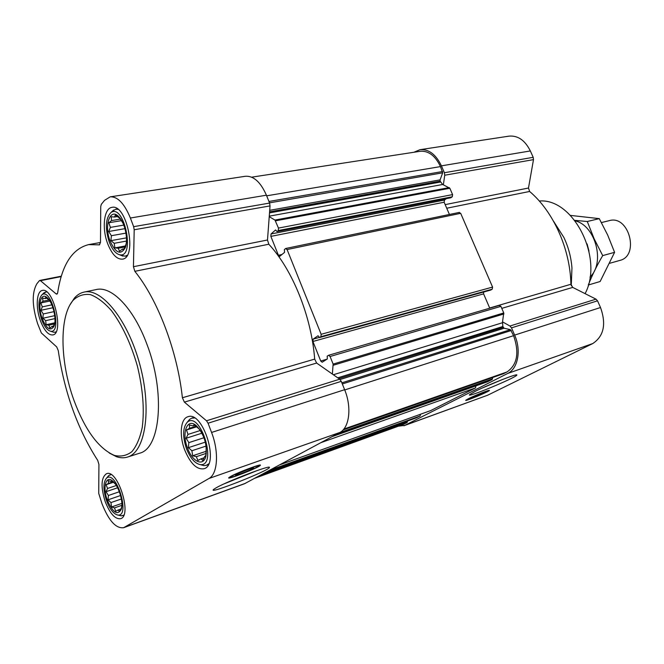 <?xml version="1.0" encoding="UTF-8"?>
<svg xmlns="http://www.w3.org/2000/svg" width="664" height="664" viewBox="0 0 664 664"><rect width="100%" height="100%" fill="white"/><g stroke="black" fill="none" stroke-linecap="round" stroke-linejoin="round"><path stroke-width="1" d="M503.146 379.235L482.031 388.133M110.141 241.107C115.727 253.183 120.773 255.383 125.272 247.705C128.492 239.936 125.139 223.262 119.105 217.095C110.265 206.786 103.717 225.221 110.141 241.107M126.5 240.717L126.143 243.97L123.645 249.88L122.267 249.158L119.512 251.282L118.192 248.236L114.872 247.888L114.208 243.306L110.938 240.658L111.361 235.703L108.73 231.487L110.382 227.395L108.821 222.764L111.535 220.564L111.212 216.763L114.54 217.028L115.295 215.128L120.001 218.39L123.023 223.303M42.23 318.62C46.646 328.971 50.555 331.527 53.975 326.29C57.013 319.807 52.929 302.394 47.277 297.787C40.695 291.38 37.35 305.855 42.23 318.62M54.83 322.687L53.045 327.269L52.091 326.389L49.858 328.058L48.879 325.211L46.148 324.738L45.658 320.662L42.903 318.247L43.251 313.964L40.96 310.296L42.288 306.868L40.836 302.942L43.035 301.224L42.562 298.136L45.31 298.551L45.725 297.181L49.667 300.684M107.319 500.15C112.897 512.724 117.553 515.77 121.288 509.288C123.786 502.084 118.424 485.027 112.357 480.819C105.659 475.266 102.58 487.666 107.319 500.15M121.877 504.748L121.562 507.653L119.346 511.554L118.134 510.01L115.677 511.288L114.507 507.885L111.544 506.981L110.954 502.573L108.033 499.818L108.406 495.477L106.049 491.692L107.526 488.463L106.124 484.695L108.547 483.359L108.24 480.694L111.22 481.541L111.876 480.777L115.395 484.097M187.53 448.059C192.427 462.028 203.699 467.107 205.948 455.853C207.276 444.457 204.197 434.53 196.718 426.064C187.397 417.05 181.272 432.463 187.53 448.059M206.263 447.387L205.79 455.587L204.645 456.575L202.727 460.418L200.984 458.832L197.922 460.451L196.328 456.674L192.684 455.761L191.896 450.74L188.385 447.661L188.85 442.622L186.127 438.248L187.987 434.422L186.501 429.981L189.522 428.288L189.431 425.026L193.091 425.856L194.187 424.752L199.507 429.317L201.922 433.111M110.166 196.851L245.356 176.275C253.573 175.711 260.595 182.019 266.413 195.199L269.584 203.076L270.032 205.906L267.492 240.003L133.439 266.704L134.194 229.761L133.647 226.673L130.376 218.016C124.409 203.516 117.669 196.461 110.166 196.851L104.538 200.362L101.31 204.338L100.737 206.554L100.488 242.418L99.417 244.85L88.586 244.626C72.202 248.826 61.893 264.911 57.652 292.874L56.872 294.169L56.116 293.903L40.454 280.681L39.375 280.681L36.91 283.719C31.772 292.567 32.021 305.93 37.674 323.824L41.367 332.979L56.714 346.94L58.258 350.567C64.441 392.507 77.588 429.11 97.708 460.376L98.928 464.468L98.728 493.385L101.957 503.636C108.688 520.667 115.918 528.693 123.645 527.706L208.977 478.478C217.717 474.038 219.145 451.835 211.567 432.447L208.064 423.209L206.504 420.785L184.376 402.118L182.392 397.753C177.446 351.248 157.808 299.713 134.842 271.327L133.439 266.704M269.227 216.696L274.962 220.058L278.465 228.092L278.274 230.541L277.021 231.587L275.577 229.952L271.036 233.969L270.854 236.384L278.415 255.275L279.677 256.37L284.565 252.353L284.383 249.564L285.528 248.602L287.089 249.556L321.152 334.299L320.911 336.681L319.616 337.553L318.048 335.768L313.142 339.138L312.91 341.487L320.737 361.033L322.198 362.237L327.344 358.942L327.186 356.17L328.597 355.29L330.074 356.502L333.129 364.088L332.365 374.056L316.637 363.05L314.686 359.108C311.416 316.313 292.517 269.65 268.804 244.227L267.492 240.003M499.237 305.44L500.913 306.37L503.76 312.952L502.515 321.849L509.952 326.024L511.504 327.858L514.633 335.104C521.472 350.268 517.961 368.736 507.678 373.467L404.94 425.3L398.284 426.23M269.269 216.165L442.672 184.484L449.852 188.261L452.591 194.602L452.275 196.785L450.756 197.756M446.391 198.636L444.457 200.071L444.15 202.23L449.42 214.472M459.081 212.538L460.683 213.327L492.58 287.08L492.215 289.205L490.729 290.052M312.91 341.487L483.599 293.87L483.666 292.027M483.599 293.87L489.758 308.187M251.648 177.172L420.179 151.301C428.487 150.603 435.252 155.708 440.481 166.589L442.672 172.823L440.091 179.869L440.149 181.164L442.672 184.484M420.445 414.261L420.138 415.963L416.428 417.822M475.889 385.875L475.573 387.876L430.778 410.543M492.763 377.484L492.107 379.501L487.675 381.717M340.084 379.517L504.101 328.248L510.467 329.643L513.587 335.677C519.489 352.675 517.298 364.768 507.03 371.94L503.428 373.741M413.863 152.272L419.98 149.69C428.745 148.968 435.891 154.355 441.419 165.851L444.39 172.731L444.731 175.221L443.369 184.816M419.98 149.69L509.022 136.137C517.903 135.356 525.016 140.287 530.345 150.944L533.2 157.318L533.491 159.634L528.486 188.028L445.171 204.62M403.853 425.773L487.733 395.188L592.778 343.545C603.842 336.183 606.423 324.173 600.522 307.523L597.525 300.825L596.006 299.157L572.733 287.404L570.915 284.267C570.202 248.851 553.303 211.393 529.615 191.464L528.486 188.028M468.477 398.666C475.142 395.287 490.613 389.237 489.376 390.482C488.978 391.677 464.285 401.903 465.73 400.276L468.477 398.666M475.1 391.428C488.065 384.796 517.961 373.06 516.824 375.019C517.654 376.978 464.775 398.915 469.672 394.582L475.1 391.428M407.422 421.076L407.123 422.553L403.33 424.396L254.968 478.188M502.515 321.849L502.839 326.514L504.101 328.248M332.365 374.056L339.694 379.194L341.271 381.352L344.633 389.71C351.937 407.223 349.447 427.84 339.827 432.471L244.468 483.757L123.645 527.706M230.466 476.561C237.496 472.461 262.869 462.974 260.296 465.373C259.051 467.564 226.142 480.462 228.789 477.698L230.466 476.561M216.182 487.783C227.951 480.985 271.734 464.352 269.385 467.498C269.717 470.369 206.57 495.261 213.617 489.426L216.182 487.783M105.169 501.544C109.983 513.679 115.129 519.397 120.607 518.7C132.534 515.754 117.702 468.601 106.514 473.714C101.077 477.474 100.629 486.754 105.169 501.544M40.404 320.704C44.189 330.506 48.314 335.254 52.771 334.947C64.325 333.577 53.386 286.914 42.305 290.458C36.437 291.255 35.507 307.59 40.404 320.704M107.734 243.854C111.984 254.412 116.889 259.499 122.442 259.134C137.68 257.74 126.816 203.508 111.984 207.359C103.874 208.172 101.683 228.457 107.734 243.854M184.683 449.91C190.36 463.555 196.793 469.846 203.972 468.759C219.9 464.833 202.993 410.418 187.887 416.76C180.542 418.669 179.056 435.385 184.683 449.91M84.013 292.11L96.272 289.554C111.577 285.628 133.721 308.337 146.852 344.077C165.568 392.324 160.572 448.59 139.531 453.221L127.596 457.039C145.308 452.043 151.998 410.103 140.079 365.441C128.376 320.729 101.858 287.637 84.013 292.11C80.394 292.907 77.198 294.891 74.426 298.061L70.135 304.627M585.092 293.646C604.008 258.271 573.381 197.897 539.276 201.018M571.247 285.744L571.961 268.032C571.148 257.341 568.45 247.149 563.885 237.463L553.544 221.237M477.873 394.798L476.91 395.204M472.411 397.246L484.288 392.573C484.546 393.08 469.498 399.313 470.876 398.126L472.411 397.246M469.622 398.251C475.565 395.238 489.31 389.884 487.874 391.129C487.135 392.308 466.369 400.907 467.19 399.695L469.622 398.251M109.269 453.014L116.333 456.641C120.317 458.019 124.068 458.152 127.596 457.039M73.953 400.317C85.083 430.114 98.546 448.474 114.341 455.396C120.823 456.915 126.683 455.67 131.904 451.661C136.577 446.05 140.021 437.958 142.245 427.4C144.52 409.422 142.909 389.004 137.406 366.154C130.899 343.562 122.218 325.028 111.361 310.553C104.223 302.485 97.234 297.173 90.404 294.625C83.888 293.745 78.186 295.58 73.306 300.128C59.005 315.89 59.918 362.104 73.953 400.317M257.574 470.394L224.058 483.882M249.73 468.867L239.04 473.158M236.6 474.378C240.451 472.145 254.254 466.933 253.565 467.962C253.648 468.975 233.222 476.968 235.72 474.943L236.6 474.378M232.242 475.93C238.559 472.253 261.201 463.837 258.263 466.228C256.536 468.327 229.18 479.051 230.723 477.001L232.242 475.93M201.408 464.924L203.914 465.605L206.363 465.323L208.67 463.846M194.502 417.98L191.763 418.154L189.613 419.374L187.995 421.341M186.501 448.723C190.344 458.26 194.934 463.555 200.296 464.626C217.925 466.684 200.362 410.078 187.207 422.296C182.716 427.666 182.475 436.48 186.501 448.723M119.835 515.488L121.354 515.837L123.811 515.106M111.129 474.619L108.73 475.557L107.726 476.735M106.539 500.656C109.933 509.437 113.76 514.243 118.018 515.081C130.767 516.343 115.959 469.232 106.464 478.213C103.086 482.404 103.111 489.891 106.539 500.656M52.456 331.842L53.825 332.299L56.033 331.942M46.621 291.828L43.442 293.38M41.566 319.376C44.222 326.389 47.227 330.34 50.589 331.228C62.565 333.784 51.701 287.454 42.006 294.741C38.064 299.198 37.923 307.415 41.566 319.376M120.806 255.267L125.156 256.179L127.189 255.3M117.951 209.343L115.677 209.21L112.017 211.525M109.269 242.103C112.116 249.357 115.528 253.565 119.495 254.735C135.605 258.918 124.409 203.126 110.954 212.513C105.51 218.248 104.945 228.109 109.269 242.103M206.097 446.067L191.896 450.74M205.325 442.133L188.385 447.661M203.972 437.734L188.85 442.622M201.964 433.185L186.127 438.248M200.387 430.479L187.987 434.422M196.644 426.794L186.501 429.981M196.021 426.246L189.522 428.288M194.884 425.3L193.091 425.856M204.097 457.786L200.984 458.832M206.346 453.329L196.328 456.674M206.462 451.18L192.684 455.761M121.346 498.988L110.954 502.573M120.566 495.527L108.033 499.818M119.354 491.758L108.406 495.477M117.619 487.791L106.049 491.692M116.333 485.509L107.526 488.463M113.801 482.139L106.124 484.695M113.112 481.84L108.547 483.359M112.34 481.168L111.22 481.541M120.516 509.172L118.134 510.01M121.869 505.321L114.507 507.885M121.852 503.395L111.544 506.981M54.971 318.604L45.658 320.662M54.722 315.657L42.903 318.247M54.016 311.632L43.251 313.964M52.929 307.731L40.96 310.296M51.842 304.834L42.288 306.868M49.891 301.041L40.836 302.942M49.161 299.945L43.035 301.224M46.986 298.202L45.31 298.551M53.593 326.049L52.091 326.389M54.647 323.916L48.879 325.211M54.821 322.795L46.148 324.738M126.484 241.073L114.208 243.306M126.475 237.861L110.938 240.658M125.961 233.122L111.361 235.703M124.957 228.665L108.73 231.487M123.778 225.104L110.382 227.395M121.636 220.606L108.821 222.764M120.649 219.045L111.535 220.564M117.213 216.588L114.54 217.028M124.143 248.801L122.267 249.158M124.907 246.991L118.192 248.236M125.28 245.962L114.872 247.888M609.851 263.243L619.836 260.421C639.855 255.906 628.949 214.638 609.32 220.639L601.435 222.564M570.442 215.402L599.268 218.63L607.701 235.106L614.59 252.337L600.131 281.503L588.312 285.014C591.898 275.718 596.695 265.907 602.696 255.598L594.164 238.841L587.283 221.51L574.792 220.357M614.59 252.337L602.696 255.598M599.268 218.63L587.283 221.51M588.993 251.133L587.092 243.904M589.989 277.062C605.427 263.002 595.55 225.478 575.182 220.855M333.129 364.088L503.76 312.952M330.074 356.502L500.913 306.37M321.152 334.299L492.58 287.08M287.089 249.556L460.683 213.327M278.465 228.092L452.591 194.602M275.543 220.821L449.852 188.261M268.937 201.458L442.606 171.519M266.662 195.822L440.481 166.589M266.538 471.955L416.527 417.789M269.841 470.178L420.138 415.963M279.735 464.841L430.919 410.493M321.027 442.606L475.573 387.876M332.473 436.439L487.857 381.651M336.449 434.297L492.107 379.501M343.064 429.948L503.578 373.683M343.827 429.077L507.03 371.94M530.345 150.944L441.419 165.851M533.2 157.318L444.39 172.731M533.491 159.634L444.731 175.221M529.615 191.464L446.731 208.23M570.915 284.267L489.675 307.996M572.733 287.404L501.776 308.362M596.006 299.157L509.952 326.024M597.525 300.825L511.504 327.858M600.522 307.523L514.633 335.104M592.778 343.545L507.678 373.467M487.733 395.188L404.94 425.3M342.317 383.958L511.346 330.481M344.724 389.942L513.587 335.677M257.947 476.586L407.123 422.553M255.449 477.931L404.384 423.939M269.493 202.852L442.672 172.823M269.708 210.314L440.091 179.869M269.592 211.816L440.149 181.164M269.509 212.887L440.522 182.027M274.962 220.058L449.271 187.605M278.274 230.541L452.275 196.785M277.145 231.528L451.03 197.698M271.036 233.969L444.457 200.071M270.854 236.384L444.15 202.23M278.415 255.275L281.984 254.519M320.911 336.681L492.215 289.205M319.699 337.511L490.904 290.002M313.142 339.138L319.276 337.436M320.737 361.033L326.929 359.207M333.303 365.233L503.893 313.956M333.361 374.753L502.349 322.779M337.752 377.833L502.839 326.514M338.897 378.638L503.229 327.418M341.869 382.829L510.467 329.643M339.412 432.696L492.522 378.862M332.174 436.597L475.905 385.917M262.421 474.171L407.464 421.715M61.188 276.606L40.454 280.681M57.436 293.629L56.116 293.903M99.7 244.734L99.102 244.842M266.413 195.199L130.376 218.016M269.584 203.076L133.647 226.673M270.032 205.906L134.194 229.761M268.804 244.227L134.842 271.327M314.686 359.108L182.392 397.753M316.637 363.05L184.376 402.118M339.694 379.194L206.504 420.785M341.271 381.352L208.064 423.209M344.633 389.71L211.567 432.447M339.827 432.471L208.977 478.478M245.456 483.309L124.525 527.299M119.719 218.232L119.105 217.095M125.504 245.489L125.272 247.705M48.596 299.655L47.277 297.787M54.332 324.082L53.975 326.29M113.403 482.114L112.357 480.819M121.387 507.86L121.288 509.288M197.963 427.981L196.718 426.064M205.915 454.74L205.948 455.853M277.021 231.587L450.906 197.756M285.81 248.46L459.388 212.397M319.616 337.553L490.82 290.043M328.597 355.29L499.419 305.365M343.056 429.965L503.503 373.716M332.432 436.455L487.766 381.692M279.702 464.858L430.853 410.526M266.521 471.963L416.477 417.805M61.312 276.199L39.749 280.432M100.488 242.484L88.586 244.626M114.341 455.396L116.333 456.641M73.306 300.128L74.426 298.061M268.787 467.24L269.385 467.498M258.313 465.912L258.404 465.364M230.723 477.001L230.292 476.661M193.722 417.548L191.763 418.154M208.28 464.667L206.363 465.323M200.296 464.626L203.914 465.605M187.207 422.296L189.613 419.374M110.946 474.511L110.033 474.81M123.728 515.314L122.84 515.629M118.018 515.081L121.354 515.837M106.464 478.213L108.73 475.557M46.497 291.728L45.708 291.886M55.959 332.083L55.195 332.257M50.589 331.228L53.825 332.299M42.006 294.741L44.455 292.426M117.403 208.936L115.677 209.21M126.841 255.856L125.156 256.179M119.495 254.735L122.965 256.13M110.954 212.513L113.652 210.015"/></g></svg>
